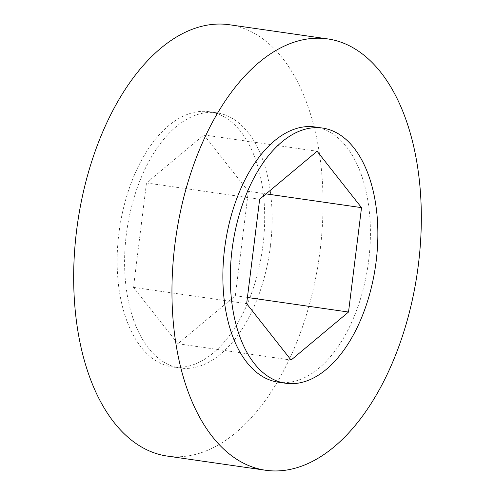 <?xml version="1.0" encoding="UTF-8"?>
<svg xmlns="http://www.w3.org/2000/svg" width="495" height="495" viewBox="0 0 495 495"><rect width="100%" height="100%" fill="white"/><g stroke="black" fill="none" stroke-linecap="round" stroke-linejoin="round"><path stroke-width="0.37" stroke-dasharray="2.48 1.86" d="M262.95 245.266A128.923 72.183 -81.8 0 1 172.526 366.95A128.923 72.183 -81.8 0 1 118.88 233.43A128.923 72.183 -81.8 0 1 209.298 111.74A128.923 72.183 -81.8 0 1 262.95 245.266M270.394 246.337A128.923 72.183 -81.8 0 1 179.976 368.026A128.923 72.183 -81.8 0 1 126.324 234.5A128.923 72.183 -81.8 0 1 216.742 112.817A128.923 72.183 -81.8 0 1 270.394 246.337M278.258 382.183A128.923 72.183 98.2 0 0 368.676 260.5A128.923 72.183 98.2 0 0 315.024 126.974M167.285 456.087A217.899 122.005 98.2 0 0 320.11 250.427A217.899 122.005 98.2 0 0 229.433 24.75M248.348 191.33L203.921 134.943L146.483 182.958L133.477 287.366L177.909 343.753L235.342 295.738L248.348 191.33L266.087 193.885M203.921 134.943L317.091 151.247M235.342 295.738L247.426 297.476M177.909 343.753L291.079 360.057M133.477 287.366L246.652 303.67M146.483 182.958L259.658 199.262M172.526 366.95L179.976 368.026M209.298 111.74L216.742 112.817"/><path stroke-width="0.74" d="M232.05 249.734A128.923 72.183 98.2 0 0 285.702 383.26A128.923 72.183 98.2 0 0 376.12 261.57A128.923 72.183 98.2 0 0 322.474 128.05A128.923 72.183 98.2 0 0 232.05 249.734M322.474 128.05L315.024 126.974A128.923 72.183 98.2 0 0 224.606 248.663A128.923 72.183 98.2 0 0 278.258 382.183L285.702 383.26M174.89 244.573A217.899 122.005 98.2 0 0 265.567 470.25A217.899 122.005 98.2 0 0 418.393 264.584A217.899 122.005 98.2 0 0 327.715 38.913A217.899 122.005 98.2 0 0 174.89 244.573M327.715 38.913L229.433 24.75A217.899 122.005 98.2 0 0 76.607 230.416A217.899 122.005 98.2 0 0 167.285 456.087L265.567 470.25M361.523 207.634L317.091 151.247L259.658 199.262L246.652 303.67L291.079 360.057L348.517 312.042L361.523 207.634L266.087 193.885M247.426 297.476L348.517 312.042"/></g></svg>
